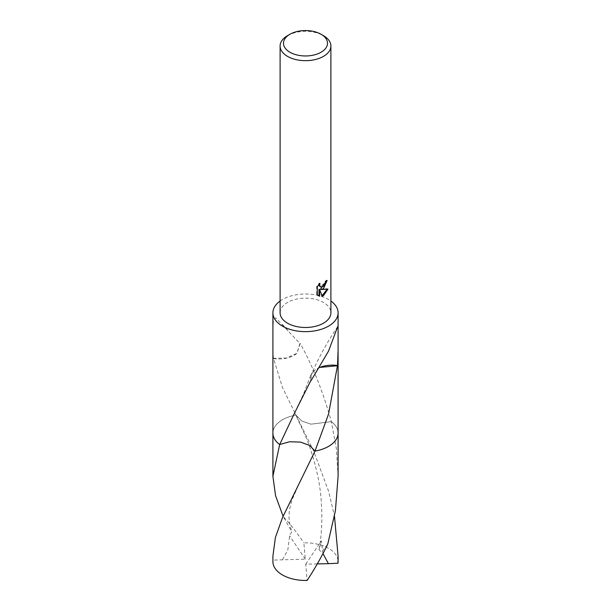 <?xml version="1.0" encoding="UTF-8"?>
<svg xmlns="http://www.w3.org/2000/svg" width="611" height="611" viewBox="0 0 611 611"><rect width="100%" height="100%" fill="white"/><g stroke="black" fill="none" stroke-linecap="round" stroke-linejoin="round"><path stroke-width="0.46" stroke-dasharray="3.06 2.29" d="M280.105 312.824A25.395 14.664 180 0 1 287.544 302.46A25.395 14.664 180 0 1 315.215 299.275A25.395 14.664 180 0 1 330.895 312.824M272.911 432.794A32.597 18.819 180 0 1 275.744 425.409A32.597 18.819 180 0 1 282.45 419.788A32.597 18.819 180 0 1 296.014 415.09L301.719 420.987L310.961 424.171L331.345 421.621A32.589 18.819 180 0 1 335.256 425.409A32.589 18.819 180 0 1 338.089 433.084M272.911 433.084A32.589 18.819 180 0 1 275.744 425.409A32.589 18.819 180 0 1 282.458 419.78A32.589 18.819 180 0 1 296.007 415.083L296.014 415.09M272.911 350.393L273.468 358.596A32.589 18.819 180 0 1 273.537 358.382L282.458 387.466L313.435 450.544L328.55 491.084L334.484 516.257M280.105 301.032A32.589 18.819 180 0 1 282.458 299.52A32.589 18.819 180 0 1 330.895 301.032M273.468 358.596A21.729 12.541 0 0 0 296.961 353.295L300.184 343.481A32.589 18.819 0 0 0 299.902 343.504L275.798 317.911L273.438 320.088L272.911 328.71M326.45 281.106L326.488 280.166A24.547 14.175 180 0 1 324.96 281.457L324.693 283.153L320.004 286.612M324.96 281.457L325.564 281.808M319.018 284.405L319.377 283.046L316.681 286.345L316.681 294.525L317.308 294.884M316.681 286.345L317.308 286.704M319.37 283.046L319.981 283.397M326.488 280.166L327.106 280.518M327.183 289.286L327.351 288.743L320.424 289.202M316.681 294.525L318.102 295.564M319.018 289.263L321.661 295.846L322.073 295.701M321.661 295.846L322.264 296.19M327.351 288.743L327.985 289.102M320.179 367.242A21.729 12.541 0 0 0 314.039 370.816L320.095 367.379M314.069 370.762L311.182 374.543L311.098 380.584M310.816 380.607L310.701 375.398L314.054 370.785M338.097 476.328L336.363 448.642L331.338 421.621C323.188 392.094 312.801 366.05 300.184 343.474M338.089 432.664A32.597 18.819 180 0 0 331.345 421.621A32.597 18.819 180 0 1 335.256 425.409A32.597 18.819 180 0 1 338.089 432.794M299.902 343.504L296.946 353.303L286.651 357.985L273.537 358.382M287.544 35.652A25.395 14.664 180 0 1 323.456 35.652M272.911 556.193L273.018 560.096L305.286 559.149L303.873 542.866A32.589 18.819 180 0 1 328.542 548.35A32.589 18.819 180 0 1 338.089 561.654M279.655 444.564L289.522 441.753L300.505 442.097L309.792 445.503L314.993 451.094M282.58 559.653L287.819 549.892L289.652 535.885L291.752 531.73L283.221 516.539C289.079 522.565 295.961 531.333 303.873 542.866M331.345 421.621L310.968 424.179L301.719 420.994L296.007 415.09A32.597 18.819 180 0 0 272.911 432.664M272.911 561.654A32.589 18.819 180 0 1 273.018 560.096M322.967 553.604L321.348 540.926L318.995 549.801L321.63 552.176L327.779 544.019M317.292 563.907L305.714 564.167L307.127 580.45M305.714 564.167L321.348 540.926M305.286 559.149L289.652 535.885M318.407 295.755L317.789 295.396M337.669 326.664C327.763 341.175 318.934 357.137 311.182 374.543M310.701 375.398L303.484 394.08L294.418 413.303M294.403 411.967L305.974 437.209C310.525 448.291 314.337 460.679 317.392 474.365C322.646 497.224 323.295 527.667 318.995 549.801M282.397 324.433L288.873 331.59M298.069 486.066L292.066 499.836C289.996 506.71 289.034 511.514 289.179 514.225C288.636 517.853 289.492 523.688 291.752 531.73"/><path stroke-width="0.92" d="M323.456 288.629L321.027 289.545L327.985 289.102L323.456 295.686L322.264 296.19L319.629 289.622L319.629 296.251L317.315 294.884L317.308 286.704L319.981 283.397L319.622 285.024L320.607 286.964L323.456 286.437L325.296 283.504L325.564 281.808A25.395 14.664 0 0 0 327.106 280.518L323.456 288.629M321.065 34.269L323.456 35.652A25.395 14.664 180 0 1 330.895 46.024A25.395 14.664 180 0 1 323.456 56.388A25.395 14.664 180 0 1 295.785 59.565A25.395 14.664 180 0 1 280.105 46.024A25.395 14.664 180 0 1 287.544 35.652L289.935 34.269A22.011 12.709 180 0 1 321.065 34.269A22.011 12.709 180 0 1 321.065 52.241A22.011 12.709 180 0 1 289.935 52.241A22.011 12.709 180 0 1 289.935 34.269L287.544 35.652M330.895 46.024L330.895 312.824A25.395 14.664 180 0 1 323.456 323.196A25.395 14.664 180 0 1 295.785 326.373A25.395 14.664 180 0 1 280.105 312.824L280.105 46.024M338.089 350.676L338.089 433.084A32.589 18.819 180 0 1 328.542 446.397A32.589 18.819 180 0 1 314.993 451.086L309.785 445.503L300.497 442.097L289.522 441.753L279.655 444.564A32.597 18.819 180 0 1 272.911 432.794M283.092 516.249L275.561 495.697L272.903 476.32L279.662 444.556A32.589 18.819 180 0 1 272.911 433.084L272.911 312.824A32.589 18.819 180 0 1 280.105 301.032M338.089 432.794A32.597 18.819 180 0 1 328.55 446.404A32.597 18.819 180 0 1 314.986 451.101M279.662 444.556L294.418 413.303L310.816 380.607A32.589 18.819 0 0 0 311.098 380.584L328.542 351.111L337.669 326.664L338.089 328.71L338.089 350.393L337.532 365.523A32.589 18.819 180 0 1 337.463 365.737L328.542 414.082L314.993 451.086M330.895 301.032A32.589 18.819 180 0 1 338.089 312.824A32.589 18.819 180 0 1 328.542 326.129A32.589 18.819 180 0 1 293.028 330.207A32.589 18.819 180 0 1 272.911 312.824M326.45 281.106L320.424 289.202L321.027 289.545M320.607 286.964L319.27 285.833L319.018 284.405M318.102 295.564L319.018 295.892M319.629 296.251L319.018 295.9L319.018 289.263L319.629 289.622M322.073 295.701L327.183 289.286M337.532 365.523A21.729 12.541 0 0 0 320.179 367.242M320.095 367.379L337.463 365.737M334.484 516.257L338.089 556.193L337.982 563.22L328.42 563.663L322.967 553.604M338.089 556.193L338.089 561.654A32.589 18.819 180 0 1 337.982 563.22M338.097 433.092L338.097 476.328L335.401 510.819L327.779 544.019C321.921 556.209 315.039 568.352 307.127 580.45A32.589 18.819 180 0 1 282.458 574.959A32.589 18.819 180 0 1 272.911 561.654L272.911 556.193L275.393 537.474L282.45 517.693L314.993 451.101A32.597 18.819 180 0 0 338.097 433.092A32.597 18.819 180 0 0 338.089 432.664M279.655 444.564A32.597 18.819 180 0 1 272.903 433.092A32.597 18.819 180 0 1 272.911 432.664M328.42 563.663L317.292 563.907M338.089 328.71L338.089 312.824M272.903 476.32L272.903 433.092"/></g></svg>
